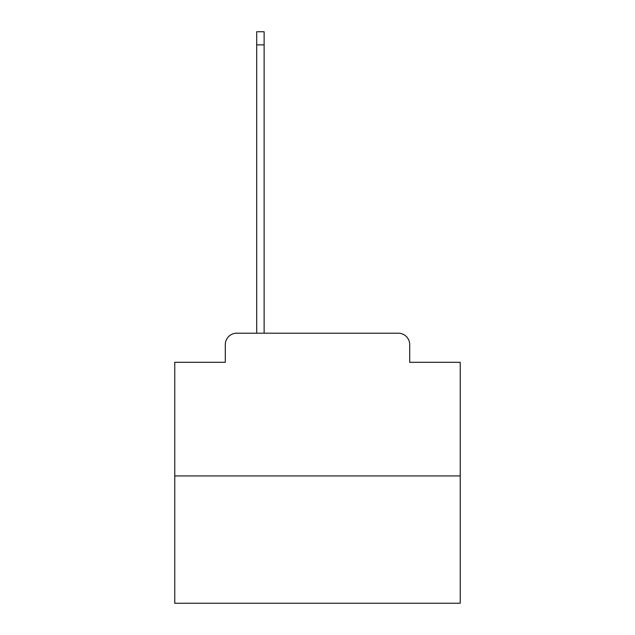 <?xml version="1.0" encoding="UTF-8"?>
<svg xmlns="http://www.w3.org/2000/svg" width="635" height="635" viewBox="0 0 635 635"><rect width="100%" height="100%" fill="white"/><g stroke="black" fill="none" stroke-linecap="round" stroke-linejoin="round"><path stroke-width="0.95" d="M225.298 344.622L225.298 362.315L225.298 344.622A11.422 11.422 0 0 1 236.712 333.2L256.699 333.2L256.699 31.75L264.12 31.75L264.12 333.2L272.971 333.2M460.232 475.933L174.768 475.933L174.768 603.25L460.232 603.25L460.232 362.315L409.702 362.315L409.702 344.622A11.422 11.422 0 0 0 398.288 333.2L236.712 333.2M174.768 475.933L174.768 362.315L225.298 362.315M362.029 333.2L398.288 333.2M409.702 362.315L409.702 344.622M256.699 44.879L264.12 44.879"/></g></svg>
